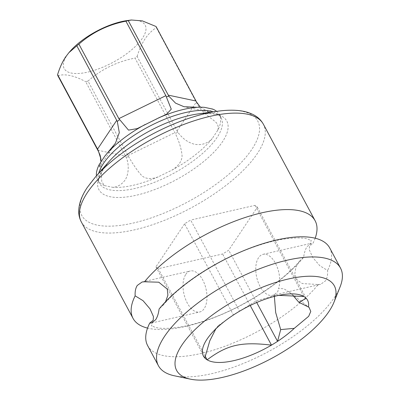 <?xml version="1.0" encoding="UTF-8"?>
<svg xmlns="http://www.w3.org/2000/svg" width="400" height="400" viewBox="0 0 400 400"><rect width="100%" height="100%" fill="white"/><g stroke="black" fill="none" stroke-linecap="round" stroke-linejoin="round"><path stroke-width="0.3" stroke-dasharray="2 1.5" d="M340.075 286.915A103.305 39.535 -28.2 0 1 211.665 373.665A103.305 39.535 -28.2 0 1 174.345 375.78M315.185 238.22A103.305 39.535 -28.2 0 1 313.005 243.265L311.22 243.32L307.09 246.615C305.37 249.205 304.225 252.77 303.645 257.31A103.305 39.535 -28.2 0 1 186.265 326.3A103.305 39.535 -28.2 0 1 147.56 328.1M303.645 257.31L299.755 260.885L295.855 267.335L294.75 274.255L297.245 280.095L302.325 283.55L318.24 284.525A103.305 39.535 -28.2 0 1 200.86 353.515A103.305 39.535 -28.2 0 1 147.625 345.585M318.24 284.525L320.6 284.345L325.46 280.88C327.135 278.3 327.845 274.835 327.595 270.485L319.75 265.68L312.81 257.555L309.345 249.89L309.545 246.025L313.005 243.265M329.715 247.95A103.305 39.535 -28.2 0 1 327.595 270.485M165.585 301.715L162.99 305.435L159.095 309.01M274.37 296.39L274.725 294.315A21.04 11.315 77.1 0 1 272.435 295.355A21.04 11.315 77.1 0 1 258.115 282.085A21.04 11.315 77.1 0 1 258.56 257.71A21.04 11.315 77.1 0 1 263.055 254.33A21.04 11.315 77.1 0 1 276.405 265.23A21.04 11.315 77.1 0 1 278.56 288.555L283.68 288.72L288.835 291.755L292.95 295.435M274.725 294.315L277.725 291.795L278.56 288.555M185.81 274.345A21.04 11.315 77.1 0 1 190.31 270.965A21.04 11.315 77.1 0 1 204.63 284.235A21.04 11.315 77.1 0 1 204.185 308.61A21.04 11.315 77.1 0 1 199.685 311.99A21.04 11.315 77.1 0 1 185.365 298.715A21.04 11.315 77.1 0 1 185.81 274.345M278.825 295.345L273.565 295.875L256.305 300.85L239.54 311.21L190.665 220.065A59.08 22.61 151.8 0 0 184.585 223.84L233.455 314.99L218.505 325.46L215.85 328.855M184.585 223.84L155.935 266.84A59.08 22.61 151.8 0 0 158.27 268.69L222.6 253.98A59.08 22.61 151.8 0 0 228.685 250.205L257.335 207.21A59.08 22.61 151.8 0 0 255 205.355L190.665 220.065M204.81 357.985L155.935 266.84M303.87 296.505L255 205.355M306.205 298.355L257.335 207.21M256.73 302.51L228.685 250.205M250.22 305.485L222.6 253.98M205.22 356.245L158.27 268.69M100.08 155.16L101.8 181.825L104.525 185.595A69.1 26.445 -28.2 0 1 97.64 179.975A69.1 26.445 -28.2 0 1 96.425 175.845M104.525 185.595L112.565 187.3C117.075 187.095 120.99 185.01 124.31 181.03C128.33 176.48 129.795 165.315 126.11 157.25L85.635 81.62A55.04 21.06 151.8 0 0 88.005 81.075L128.635 156.675C133.24 164.765 137.635 171.095 141.815 175.675C145.685 179.04 151.14 179.435 158.19 176.865L171.795 170.215A69.1 26.445 151.8 0 0 212.2 138.59L217.765 130.24A69.1 26.445 151.8 0 0 219.435 114.67A69.1 26.445 151.8 0 0 216.67 111.375M158.19 176.865A69.1 26.445 151.8 0 1 133.245 185.28A69.1 26.445 -28.2 0 1 112.565 187.3M171.795 170.215C178.465 166.05 181.89 161.275 182.065 155.89C181.59 149.505 179.395 142.135 175.475 133.78L135 58.105A55.04 21.06 151.8 0 0 137.1 56.46L177.705 132.03C182.335 138.505 187.98 142.59 194.64 144.285C201.71 145.395 207.565 143.5 212.2 138.59M99.31 164.405L99.425 167.25L100.975 161.655M200.43 107.205L209.015 112.01L212.55 109.045M217.765 130.24C218.885 126.585 217.775 123.505 214.43 120.995C210.675 117.905 200.915 111.675 196.865 103.275L156.32 27.61A55.04 21.06 151.8 0 0 156.05 26.51M204.51 107.345L197.545 107.305M88.005 81.075C101.445 69.25 117.105 61.59 135 58.105M137.1 56.46C139.27 49.475 141.915 43.625 145.03 38.9C148.175 34.23 151.94 30.465 156.32 27.61M57.865 75.74C64.89 73.535 74.145 75.495 85.635 81.62M70.495 50.86A45.95 17.585 151.8 0 0 66.9 55.49A45.95 17.585 151.8 0 0 87.85 72.095A45.95 17.585 151.8 0 0 142.43 38.22A45.95 17.585 151.8 0 0 126.915 20.61M81.305 221.9A103.305 39.535 151.8 0 0 162.305 221.18A103.305 39.535 151.8 0 0 257.25 153.67A103.305 39.535 151.8 0 0 263.395 124.265M95.48 176.92A99.85 38.21 151.8 0 0 87.675 186.97A99.85 38.21 151.8 0 0 133.19 223.06A99.85 38.21 -28.2 0 0 248.845 153.59A99.85 38.21 -28.2 0 0 218.085 111.18M213.195 111.85A69.1 26.445 -28.2 0 1 221.145 117.85C220.465 114.255 212.745 112.95 197.99 113.935A72.555 27.765 -28.2 0 1 220.34 144.755A72.555 27.765 -28.2 0 1 136.3 195.235A72.555 27.765 -28.2 0 1 108.9 161.705C99.91 173.455 96.725 180.605 99.345 183.16A69.1 26.445 -28.2 0 1 98.745 173.22M219.435 114.67L221.145 117.85A69.1 26.445 -28.2 0 1 199.195 156.305A69.1 26.445 -28.2 0 1 134.955 188.465A69.1 26.445 -28.2 0 1 99.345 183.16L97.64 179.975M177.7 132.03A55.02 21.055 -28.2 0 1 175.47 133.775M128.635 156.67A55.02 21.055 -28.2 0 1 126.115 157.245M196.57 102.105A55.02 21.055 -28.2 0 1 196.86 103.275M127.95 155.575L174.945 132.605M177.045 130.96L196.265 102.11M97.81 150.24L125.58 156.115M162.99 305.435C180.61 284.13 219.415 258.855 254.205 246.865C263.625 243.535 272.39 241.13 280.51 239.635C293.925 237.49 303.195 237.37 308.32 239.28L311.195 240.665L310.94 240.19C311.34 240.06 310.875 242.005 309.545 246.025M263.055 254.33L311.22 243.32M142.145 281.975L190.31 270.965M272.435 295.355L320.6 284.345M151.525 323L199.685 311.99M299.755 260.885C282.135 282.19 243.33 307.465 208.54 319.455C199.12 322.78 190.35 325.19 182.23 326.68C168.82 328.83 159.55 328.945 154.425 327.035L151.55 325.655L151.805 326.125C151.4 326.255 151.87 324.315 153.2 320.295M288.835 291.755L309 307.375M218.505 325.46L211.57 333.325M273.565 295.875L284.115 294.425M198.58 107.275L195.405 107.465M209.015 112.01L183.995 106.715M166.53 114.285L137.265 128.59M115.44 143.21L99.425 167.25"/><path stroke-width="0.6" d="M222.755 377.325A89.485 34.245 -28.2 0 1 190.43 379.16A89.485 34.245 -28.2 0 1 192.915 331.72A89.485 34.245 -28.2 0 1 288.255 279.015A89.485 34.245 -28.2 0 1 333.99 302.18A89.485 34.245 -28.2 0 1 222.755 377.325M250.22 305.485L271.475 345.13A59.08 22.61 -28.2 0 1 207.145 359.835C227.29 344.765 241.325 341.555 271.475 345.13A59.08 22.61 151.8 0 0 277.56 341.35A59.08 22.61 151.8 0 0 294.27 328.34L308.69 316.29L310.775 311.435L309.095 307.445L308.47 307.025A59.08 22.61 151.8 0 0 306.205 298.355A59.08 22.61 151.8 0 0 303.87 296.505L278.825 295.345M215.85 328.855L209.775 340.85L204.81 357.985A59.08 22.61 151.8 0 1 211.57 333.325A59.08 22.61 151.8 0 1 233.455 314.99A59.08 22.61 151.8 0 1 239.54 311.21A59.08 22.61 -28.2 0 1 284.115 294.425A59.08 22.61 -28.2 0 1 303.87 296.505M204.81 357.985A59.08 22.61 151.8 0 0 207.145 359.835L205.22 356.245M190.43 379.16L174.345 375.78A103.305 39.535 -28.2 0 1 158.43 365.735A103.305 39.535 -28.2 0 1 191.24 308.245A103.305 39.535 -28.2 0 1 287.28 260.17A103.305 39.535 -28.2 0 1 340.515 268.1A103.305 39.535 -28.2 0 1 340.075 286.915L333.99 302.18M147.56 328.1A103.305 39.535 -28.2 0 1 133.03 318.37A103.305 39.535 -28.2 0 1 135.145 295.835C134.9 291.485 135.61 288.02 137.285 285.44L142.145 281.975L144.505 281.79A103.305 39.535 -28.2 0 1 261.885 212.805A103.305 39.535 -28.2 0 1 315.12 220.735A103.305 39.535 -28.2 0 1 315.185 238.22M158.43 365.735L147.625 345.585A103.305 39.535 -28.2 0 1 149.74 323.05L151.525 323L155.655 319.705C157.375 317.115 158.52 313.55 159.095 309.01A103.305 39.535 -28.2 0 1 276.475 240.02A103.305 39.535 -28.2 0 1 329.715 247.95L340.515 268.1M144.505 281.79L158.79 282.2L167.285 289.13L167.91 295.205L165.585 301.715M149.74 323.05L153.2 320.295L153.415 316.505L150.015 308.885L143.05 300.69L135.145 295.835M256.73 302.51L277.56 341.35L280.685 329.595L294.27 328.34M280.685 329.595L275.69 312.585L274.37 296.39M292.95 295.435L298.88 302.29L306.205 298.355M308.47 307.025L298.88 302.29M197.545 107.305L183.995 106.715L175.545 103.135L168.9 96.245L128.28 20.63A55.04 21.06 151.8 0 0 125.905 21.175L165.85 95.67L171.265 109.18L166.53 114.285L158.885 117.775A69.1 26.445 -28.2 0 1 183.825 109.365A69.1 26.445 151.8 0 1 195.405 107.465A69.1 26.445 151.8 0 1 204.51 107.345L212.55 109.045A69.1 26.445 151.8 0 1 216.67 111.375M158.885 117.775L137.265 128.59L128.515 130.125L118.86 118.64L78.915 44.145A55.04 21.06 151.8 0 0 76.815 45.79L117.305 121.465L119.3 132.655L115.44 143.21L104.94 155.965M96.425 175.845A69.1 26.445 -28.2 0 1 99.31 164.405L104.875 156.05A69.1 26.445 -28.2 0 1 104.935 155.97A69.1 26.445 -28.2 0 1 145.28 124.425M100.975 161.655L100.94 159.14L98.145 150.22L57.59 74.64A55.04 21.06 151.8 0 0 57.865 75.74L98.43 151.395L100.08 155.16L100.94 159.14M76.815 45.79L68.92 52.645L70.495 50.86A45.95 17.585 151.8 0 1 126.915 20.61L131.345 20L142.34 20.88L156.05 26.51L196.58 102.1L200.43 107.205M68.92 52.645L65.52 57.08C62.405 61.805 59.765 67.66 57.59 74.64M125.905 21.175C108 24.665 92.335 32.325 78.915 44.145M131.345 20L128.28 20.63M218.085 111.18L197.99 113.935A72.555 27.765 -28.2 0 0 189.41 115.52A72.555 27.765 -28.2 0 0 108.9 161.705L95.48 176.92A99.85 38.21 151.8 0 1 206.28 113.36A99.85 38.21 -28.2 0 1 218.085 111.18C224.815 110.25 231.01 109.99 236.66 110.395C243.915 110.88 250.095 112.655 255.2 115.725C258.73 117.895 261.46 120.745 263.395 124.265A103.305 39.535 151.8 0 0 210.16 116.335A103.305 39.535 151.8 0 0 87.445 192.495A103.305 39.535 151.8 0 0 81.305 221.9L133.03 318.37M98.745 173.22A69.1 26.445 -28.2 0 1 185.535 112.55A69.1 26.445 -28.2 0 1 213.195 111.85M98.44 151.39A55.02 21.055 -28.2 0 1 98.16 150.255M117.31 121.465A55.02 21.055 -28.2 0 1 119.495 119.755M166.38 96.825A55.02 21.055 -28.2 0 1 168.895 96.25M195.995 101.005L168.225 95.13M165.85 95.67L118.86 118.64M116.76 120.285L97.535 149.135M315.12 220.735L263.395 124.265M95.48 176.92L87.375 187.365C81.99 195.295 79.105 202.955 78.73 210.34C78.58 214.485 79.44 218.34 81.305 221.9"/></g></svg>
